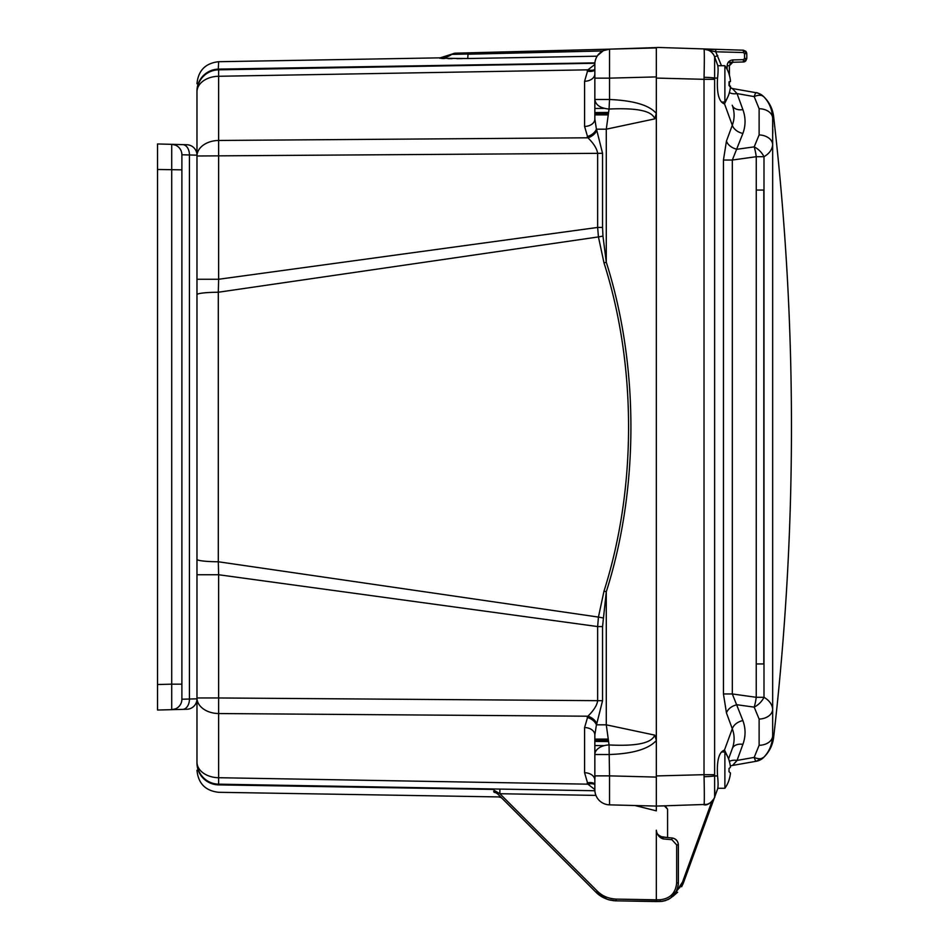 <?xml version="1.0" encoding="UTF-8"?>
<svg xmlns="http://www.w3.org/2000/svg" width="949" height="949" viewBox="0 0 949 949"><rect width="100%" height="100%" fill="white"/><g stroke="black" fill="none" stroke-linecap="round" stroke-linejoin="round"><path stroke-width="1.42" d="M654.134 47.972L656.328 47.925L655.178 47.948L656.328 47.925L656.328 810.849L635 805.523M656.328 830.411L656.328 830.268A6.963 6.963 0 0 0 662.675 837.148L663.161 838.928C659.33 837.623 657.052 834.776 656.328 830.411L656.328 901.55L660.124 901.479C671.24 900.233 677.313 894.053 678.369 882.926L678.369 844.895C678.108 841.063 675.985 838.75 672.011 837.967L662.675 837.148C658.772 836.472 656.661 834.159 656.328 830.209C656.661 834.159 658.772 836.472 662.675 837.148A6.963 6.963 180 0 1 656.328 830.268A6.963 6.963 0 0 0 662.675 837.148L663.161 838.928L662.675 837.148C658.772 836.472 656.661 834.159 656.328 830.209C656.661 834.159 658.772 836.472 662.675 837.148A6.963 6.963 180 0 1 656.328 830.268A6.963 6.963 0 0 0 662.675 837.148L663.161 838.928L662.675 837.148C658.772 836.472 656.661 834.159 656.328 830.209C656.661 834.159 658.772 836.472 662.675 837.148A6.963 6.963 180 0 1 656.328 830.268L656.328 830.861M663.149 838.88L662.675 837.148C658.143 835.464 656.02 833.163 656.328 830.233L656.328 830.529M498.154 789.058L491.38 788.939M490.989 788.927L490.823 788.927A4.638 4.638 -89 0 1 494.026 790.28L494.239 790.422M594.881 790.742L218.626 784.171L218.306 784.882C218.733 794.764 218.733 794.764 218.306 784.882L218.626 784.171A22.041 22.041 0 0 1 196.977 762.142L196.977 762.984L196.977 762.142A22.041 22.041 0 0 0 218.626 784.171A22.041 22.041 180 0 1 197.048 764.016M490.918 788.927L218.626 784.171L491.819 789.058M495.592 789.01L496.363 789.022M490.823 788.927A4.638 4.638 0 0 1 494.026 790.28L596.091 892.357C601.369 897.564 608.036 900.387 616.091 900.85L662.07 901.348M498.284 789.058L499.886 789.082L499.886 793.72L494.026 790.28M595.936 795.404L499.886 793.72L597.301 891.123C602.247 896.022 608.523 898.679 616.091 899.106L656.328 899.806L656.328 901.55L656.328 899.806L660.124 899.747C670.184 898.62 675.7 893.009 676.661 882.926L676.661 844.895L671.892 839.699L672.011 837.967L673.565 838.287L672.627 838.05M675.012 838.952L677.088 840.873M678.215 843.471L678.369 844.895C678.037 840.944 675.913 838.643 672.011 837.967L672.106 837.967M676.661 882.926L678.369 882.926L678.321 884.278M677.74 887.695L677.384 888.893M675.902 892.167L673.885 895.014M672.77 896.212L669.887 898.513M660.124 899.747L660.124 901.479L665.344 900.637M607.146 899.272L596.091 892.357C601.369 897.564 608.036 900.387 616.091 900.85L608.19 899.605M492.816 789.414L218.306 784.882A22.041 21.91 180 0 1 196.977 762.984C196.977 772.688 196.977 772.688 196.977 762.984L196.977 698.262M495.164 791.43L493.599 791.68L495.71 792.7M499.044 796.923L218.626 792.296C205.447 790.814 198.222 783.471 196.977 770.256M502.163 798.429A4.638 4.638 135.3 0 0 498.984 797.089L498.842 796.946A4.638 4.638 135 0 1 502.033 798.299A4.638 4.638 -45 0 0 501.333 797.765M493.599 791.68L494.37 792.451L493.599 791.68A4.638 4.615 135 0 1 496.754 793.02L596.079 892.345C601.369 897.564 608.036 900.387 616.091 900.85L656.257 901.55M660.338 836.52L667.574 837.576L660.385 836.544M616.091 899.106L616.091 900.85L615.082 900.815L656.328 901.55L656.328 899.806L656.328 901.55L656.328 899.806L656.328 901.55L657.313 901.538M607.36 899.344L596.091 892.357L607.301 899.32M494.37 792.451A4.638 4.615 135.1 0 1 497.501 793.767L495.627 792.652M656.328 886.591L656.328 858.513M608.297 899.64L610.681 900.245M656.328 899.806L656.293 901.55L656.328 899.806M661.204 901.431L662.402 901.301M671.868 897.042L669.318 898.857M665.961 900.435L665.296 900.66M609.519 899.972L608.345 899.652M613.671 900.708L612.971 900.625L613.671 900.708M660.124 901.479L665.202 900.684L660.124 901.479C671.228 900.233 677.313 894.053 678.369 882.926L678.144 885.797M594.845 789.532L587.917 784.182L594.845 789.532M594.845 64.461L587.906 69.835L584.584 81.27L584.584 126.442L587.906 137.795L218.626 140.464L218.626 279.267L597.645 227.44L598.439 236.918L604.015 262.932C636.755 366.017 636.755 487.976 604.015 591.073L598.439 617.087L597.645 626.565L597.645 700.706C597.111 705.119 593.872 710.291 587.906 716.21L584.584 727.563A10.439 7.378 180 0 1 594.845 734.941L594.845 754.514L594.845 734.941L594.845 754.502L609.531 754.514C632.995 753.684 648.594 749.022 656.328 740.517M653.268 805.998L609.531 804.859A15.077 15.077 0 0 1 594.845 789.782L594.845 754.514A15.077 9.585 0 0 1 609.056 744.941L609.531 775.867L656.328 777.089M594.845 781.478L594.845 786.235M584.584 126.442A10.439 7.378 180 0 0 594.845 119.052L594.845 64.224A15.077 15.077 0 0 1 609.531 49.146L654.763 47.96M594.845 67.77L594.845 72.527M594.845 789.782A15.077 15.077 0 0 0 609.531 804.859A15.077 15.077 180 0 1 594.845 789.782A15.077 15.077 180 0 0 609.531 804.859L609.531 775.867L594.845 775.867L594.845 780.09M584.584 81.27A10.439 7.378 180 0 0 594.845 73.892L594.845 78.138L609.531 78.138L609.531 49.146L657.871 47.521M584.584 727.563L584.584 772.735A10.439 7.378 180 0 1 594.845 780.031M584.584 772.735L587.906 784.171A10.439 6.797 150.5 0 1 594.845 784.538M587.253 782.925A10.439 6.916 153.6 0 1 594.845 783.862M656.198 806.081L654.288 806.033M653.861 806.021L656.269 806.081M604.015 591.073A10.439 0.771 -162.7 0 1 606.281 591.796L602.556 626.565L602.556 700.706L218.626 697.966L218.626 713.541L587.906 716.21A10.439 6.892 -150.1 0 1 596.802 723.589L596.423 724.822L606.281 724.822L609.056 744.941C636.554 746.377 651.773 743.103 654.727 735.119L656.328 740.279M596.423 724.822L594.845 734.941M587.253 717.444A10.439 6.999 -153.3 0 1 596.399 724.787M602.556 700.706L596.802 723.589M587.906 784.171L218.626 777.717L218.626 713.541A22.041 15.587 180 0 1 196.977 697.966L196.977 559.341L196.977 574.738L218.626 574.738L218.626 697.966L196.977 697.966M218.626 784.171L218.626 777.717A22.041 15.587 180 0 1 196.977 762.142M196.977 91.863L196.977 156.039L196.977 91.863A22.041 22.041 0 0 1 218.626 69.823L218.626 76.276A22.041 15.587 180 0 0 196.977 91.863A22.041 22.041 0 0 1 218.626 69.823A22.041 22.041 0 0 0 196.977 91.863A22.041 22.041 0 0 1 218.626 69.823L594.881 63.263L218.626 69.823L218.306 69.123A22.041 21.91 180 0 0 196.977 91.021C196.977 81.317 196.977 81.317 196.977 91.021L196.977 91.863L196.977 91.021M594.845 70.143A10.439 6.916 -153.6 0 1 587.253 71.08L587.906 69.835L218.626 76.276L218.626 140.464A22.041 15.587 180 0 0 196.977 156.039L196.977 559.341A22.041 2.42 180 0 0 218.306 561.761L218.626 574.738L597.645 626.565L602.556 626.565M587.253 136.561A10.439 6.999 153.3 0 0 596.423 129.183L596.802 130.404A10.439 6.892 150.1 0 1 587.906 137.795C593.623 143.358 596.874 148.519 597.645 153.299L597.645 227.44L602.556 227.44L602.959 236.076A10.439 0.89 170.6 0 1 598.439 236.918L218.306 292.245L218.626 279.267L196.977 279.267L196.977 294.665A22.041 2.42 180 0 1 218.306 292.245L218.306 561.761L598.439 617.087A10.439 0.89 -170.6 0 1 602.959 617.929M604.015 262.932A10.439 0.771 162.7 0 0 606.281 262.209C639.128 365.662 639.128 488.344 606.281 591.796L606.281 724.822L654.727 735.119M602.959 236.076L606.281 262.209L606.281 129.183L609.056 109.052C637.123 107.688 652.343 110.962 654.727 118.886L656.328 113.489C649.507 105.244 633.908 100.582 609.531 99.491L609.056 109.052C600.337 108.222 595.604 105.031 594.845 99.491L609.531 99.491L609.531 78.138L656.328 76.905L656.328 788.773M596.802 130.404L602.556 153.299L602.556 227.44M594.845 119.052L596.423 129.183L606.281 129.183L654.727 118.886M587.906 69.835A10.439 6.797 -150.5 0 0 594.845 69.467M252.363 69.241L594.881 63.263M594.904 62.871L218.306 69.123L218.472 65.339M218.507 64.378L218.614 62.005M218.306 69.123C218.733 59.241 218.733 59.241 218.306 69.123M467.62 58.53A22.041 0.771 -91 0 0 467.976 54.212L602.757 50.949L451.783 54.39A22.041 22.029 50.6 0 1 439.743 58.233L467.62 58.53L597.158 56.193M441.558 58.447L444.251 58.553M447.952 58.624L452.092 58.66M456.884 58.66L462.258 58.613M467.976 54.212L468.047 52.847L455.532 53.18L609.519 49.146L464.725 52.942M451.973 54.413L451.783 54.39A6.963 6.963 -91.5 0 1 455.532 53.18L468.047 52.847M656.198 47.925L654.62 47.96M653.114 48.008L651.251 48.055M651.073 48.055L648.167 48.138M648.072 48.138L644.537 48.233M640.658 48.328L638.202 48.399M652.841 48.008L651.963 48.031M649.935 48.091L648.938 48.114M595.189 60.997L595.545 59.668M597.621 55.505L603.35 50.653L609.531 49.146A15.077 15.077 0 0 0 594.845 64.224M616.091 900.85L656.293 901.55M706.886 804.396L704.016 804.835A11.602 11.602 0 0 0 706.886 804.396L656.328 806.081L665.119 805.855L667.574 809.177L667.574 837.576M709.544 803.269A11.602 11.602 0 0 0 711.797 801.549L709.544 803.269L711.809 801.549L709.544 803.269L711.809 801.549L709.544 803.269L711.809 801.549L709.544 803.269L711.809 801.549L682.521 882.072L683.577 882.463L681.785 886.437M712.996 800.185A11.602 11.602 0 0 0 713.921 798.75L712.996 800.197M681.619 886.734L714.051 798.5A11.602 11.602 0 0 0 714.609 797.207L717.859 788.275M677.598 892.25L672.971 896.295M670.729 897.932L683.577 882.463L682.841 884.302M656.328 900.387L656.328 901.55M732.794 765.179L737.053 760.422L742.889 744.372A11.602 7.889 20 0 0 732.296 748.607L728.571 758.832L732.296 748.607C734.716 741.857 734.716 735.25 732.296 728.773L726.459 712.948L723.446 693.968L723.446 160.037L726.459 141.057L732.296 125.232C734.716 118.755 734.716 112.136 732.296 105.398L732.237 105.232M704.016 804.835C709.947 806.164 715.89 795.974 714.609 797.207L714.621 797.16A11.602 11.566 20 0 1 704.051 804.764L704.016 804.835A11.602 11.602 20 0 0 714.609 797.207L683.577 882.463L682.521 882.072L674.917 893.697M742.889 744.372C745.76 736.388 745.76 728.452 742.889 720.576L732.331 693.968L756.246 697.301A13.915 2.396 97.9 0 1 754.194 707.135L759.117 719.069L759.117 745.285L754.194 757.397L737.053 760.422A11.602 7.889 20 0 0 729.366 761.418M742.889 720.576A11.602 7.995 -20.3 0 0 732.296 728.773L724.467 750.09C718.962 751.952 716.649 760.564 717.539 775.938C718.274 782.545 718.274 786.946 717.539 789.141M726.459 141.057A11.602 7.995 20.3 0 0 737.053 149.254L754.194 146.87A13.915 2.396 -97.9 0 1 756.246 156.704L732.331 160.037L742.889 133.429C745.76 125.553 745.76 117.617 742.889 109.621L737.053 93.583L732.331 88.518L756.246 92.741A13.915 13.915 100 0 1 763.992 96.928L763.815 96.739A13.915 13.915 0 0 0 756.258 92.741A13.915 1.886 100 0 0 754.194 96.608L759.117 108.72L759.117 134.936L754.194 146.87A13.915 8.304 -135.8 0 1 763.981 156.704L756.258 156.704L756.246 697.301L763.992 697.301C769.39 700.504 772.284 704.514 772.664 709.342L772.664 144.663C772.284 149.479 769.402 153.489 763.992 156.704L763.992 697.301A13.915 8.304 135.8 0 1 754.194 707.135L737.053 704.751A11.602 7.995 -20.3 0 0 726.459 712.948M727.776 756.958L724.538 750.09M714.621 797.16L714.621 775.938L717.539 775.938M704.051 804.764A30.154 0.795 -91.5 0 0 704.051 776.709A11.602 0.783 -1.4 0 0 714.621 775.938L714.621 56.845L717.859 65.73M704.051 776.709L704.016 774.681L656.328 775.938M664.193 805.701L667.574 809.177M656.328 65.232L656.328 78.079L704.016 79.313L704.051 77.284A11.602 0.783 1.4 0 1 714.621 78.067L717.539 78.067C716.649 93.441 718.962 102.053 724.467 103.915L727.776 97.047M733.043 747.231A11.602 7.889 -160 0 0 732.296 748.607M736.531 761.051L735.214 762.605M732.331 765.487A11.602 11.602 0 0 0 730.327 766.021A11.602 11.602 -160 0 1 732.331 765.475L756.246 761.264A13.915 13.915 0 0 0 763.815 757.266L756.258 761.264A13.915 13.915 -100 0 0 763.815 757.278A13.915 13.915 -100 0 1 756.258 761.264A13.915 1.886 -100 0 1 754.194 757.397A13.915 8.019 -136.8 0 0 763.992 757.077L763.815 757.266M759.117 719.069A13.915 9.846 179 0 0 772.664 709.342L772.664 735.807C773.969 738.049 773.969 738.049 772.664 735.807C772.284 744.218 769.402 751.3 763.992 757.077L759.105 760.434M757.646 93.061L756.306 92.753A13.915 13.915 -80 0 1 763.815 96.739L763.992 96.928C769.39 102.694 772.284 109.776 772.664 118.198C773.969 115.956 773.969 115.956 772.664 118.198L772.771 127.012M737.053 93.583A11.602 7.889 160 0 1 729.366 92.587A11.602 7.889 -20 0 0 737.053 93.583L754.194 96.608A13.915 8.019 136.8 0 1 763.992 96.928L762.272 95.375M761.667 94.947L759.141 93.583M729.034 84.639A2.325 0.819 0 0 1 729.401 85.09L729.722 86.549M715.878 60.261L717.539 64.852C718.274 67.071 718.274 71.472 717.539 78.067M704.051 77.284A30.154 0.795 -88.5 0 0 704.051 49.241A11.602 11.566 -20 0 1 714.621 56.845L714.656 56.964M729.401 75.315L729.401 65.73L729.401 75.315L729.401 65.73L732.794 62.254L743.411 61.982L746.804 58.494L746.804 53.678L743.411 50.202L658.108 47.45M727.148 69.431L727.148 65.73C727.432 62.326 729.318 60.392 732.794 59.941L732.794 62.254L728.215 62.373M732.794 59.941L743.411 59.657L744.55 58.494L744.55 53.678L743.411 52.515L715.736 51.792L721.477 65.73M706.922 49.68A11.602 11.566 160 0 0 704.051 49.241L715.736 51.792L715.736 49.478L708.63 49.289M711.548 52.207L713.34 54.295A11.602 11.602 160 0 0 706.791 49.585L709.33 50.617M732.331 88.518A11.602 11.602 0 0 1 730.327 87.984L730.849 88.162M723.446 160.037L732.331 160.037L732.331 693.968L723.446 693.968M742.889 133.429A11.602 7.995 20.3 0 1 732.296 125.232L724.538 103.915M742.889 109.621A11.602 7.889 -20 0 1 732.296 105.398M714.609 56.798L714.609 56.798A11.602 11.602 0 0 0 704.016 49.17A11.602 11.602 0 0 1 714.609 56.798L717.788 55.611M730.469 81.578L729.14 81.697L730.469 81.578L729.401 81.673L729.401 82.527M729.401 83.073L729.401 84.675M730.955 62.836L732.059 62.349M730.564 63.144L729.805 64.129M743.411 52.515L743.411 50.202L745.878 51.317M746.424 52.1L746.804 53.678L743.411 50.202L746.804 53.678L744.55 53.678M744.55 58.494L746.804 58.494L745.76 60.985M744.989 61.555L744.063 61.899M743.933 61.922L746.804 58.494L743.411 61.982L743.411 59.657M714.799 789.948L714.739 795.57M656.328 752.628L656.328 750.588M680.042 887.173L679.603 887.861M724.882 770.125L724.882 788.275A31.305 31.305 0 0 0 729.034 780.125L729.14 779.556A31.305 31.187 -90 0 0 730.469 773.008L728.998 771.715A30.427 30.309 -90 0 0 728.998 768.524L730.469 767.243A31.305 31.187 -90 0 0 729.14 760.683L729.034 760.113A31.305 31.305 0 0 0 724.882 751.976L724.882 770.125M728.998 771.715L730.469 773.008L728.998 771.715M730.469 767.243L728.998 768.524M730.469 80.997A31.305 31.187 -90 0 0 729.14 74.437L729.034 73.868A31.305 31.305 0 0 0 724.882 65.73L724.882 102.029A31.305 31.305 0 0 0 729.034 93.88L728.998 93.88M729.14 93.322A31.305 31.187 -90 0 0 730.469 86.762L728.998 85.469A30.427 30.309 -90 0 0 728.998 82.278L729.14 81.697L728.998 82.278M730.469 86.181L729.556 86.098L730.469 86.762M180.464 709.437L186.811 709.271A10.439 10.439 88.5 0 0 196.977 698.832L196.977 155.173L181.888 154.77A10.439 10.439 91.5 0 0 171.722 144.343L186.811 144.734A10.439 10.439 0 0 1 196.977 155.173A10.439 10.439 180 0 0 186.811 144.734A10.439 10.439 0 0 1 196.977 155.173A10.439 10.439 0 0 0 186.811 144.734A10.439 10.439 180 0 1 196.977 155.173M171.959 709.662L186.811 709.271L157.534 710.042L157.534 143.963L182.244 144.616M171.959 144.343L171.722 144.343A10.439 10.439 0 0 1 181.888 154.77L181.888 699.223L181.888 154.77A10.439 10.439 0 0 0 171.722 144.343A10.439 10.439 0 0 1 171.745 144.343A10.439 10.439 0 0 0 171.722 144.343A10.439 10.439 91.5 0 1 181.888 154.77M186.811 709.271A10.439 10.439 0 0 0 196.977 698.832A10.439 10.439 -0 0 1 192.327 707.515A10.439 10.439 -0 0 0 196.977 698.832A10.439 10.439 0 0 1 186.811 709.271A10.439 10.439 0 0 0 196.977 698.832L181.888 699.223A10.439 10.439 -0 0 1 171.722 709.662L171.722 684.158L181.888 684.158M157.534 696.115L157.534 695.403M157.534 695.688L157.534 693.743M181.888 672.343C181.888 699.793 181.888 699.793 181.888 672.343M157.534 684.526L171.722 684.158L171.722 144.343L175.411 145.114M181.888 699.223A10.439 10.439 -0 0 1 171.722 709.662A10.439 10.439 0 0 0 181.888 699.223A10.439 10.439 0 0 1 175.411 708.891L171.733 709.662A10.439 10.439 0 0 0 171.745 709.662A10.439 10.439 0 0 1 171.722 709.662A10.439 10.439 0 0 0 175.411 708.891M173.192 709.627L175.897 709.555M182.398 709.389L182.659 709.378A10.439 7.046 -91.5 0 0 189.432 698.939L189.432 155.055A10.439 7.046 91.5 0 0 182.659 144.628L180.12 144.556M175.897 144.45L173.192 144.378M594.845 745.534L604.311 745.617M594.845 741.43L608.463 741.56M594.845 739.117L608.06 739.117M604.311 108.388L594.845 108.471M608.463 112.445L594.845 112.575M594.845 114.888L608.06 114.888M671.892 839.699L663.161 838.928L671.892 839.699M597.301 891.123L596.091 892.357M676.661 844.895L678.369 844.895L678.227 843.519M667.574 839.319L663.161 838.928M602.556 153.299L196.977 155.992M451.783 54.39A6.963 6.963 -91.5 0 1 455.532 53.18M772.664 735.807A13.915 9.834 -179 0 1 759.117 745.285M772.783 129.289L772.783 133.228M759.117 108.72A13.915 9.834 179 0 1 772.664 118.198L772.664 144.663A13.915 9.846 -179 0 0 759.117 134.936M727.148 65.73L729.401 65.73M756.258 663.944L763.815 663.944L763.815 190.061L756.258 190.061M714.609 774.681L704.016 774.681L704.016 79.313L714.609 79.313M157.534 169.48L181.888 169.847M594.845 740.137L608.226 740.137M594.845 113.868L608.226 113.868M492.994 788.963L491.879 788.951M499.886 789.082L490.882 788.927M677.74 887.718L677.42 888.774M677.171 889.486L675.641 892.606M668.393 899.379L667.527 899.806M665.724 900.518L662.473 901.289L665.724 900.518M668.132 899.51L669.757 898.596L668.132 899.51M656.732 832.546L656.34 830.743M498.011 789.058L496.73 789.034M595.106 776.163L594.845 778.927L595.106 776.163M594.845 781.751L594.845 784.835M452.282 53.998L440.229 57.842L218.626 61.709C205.447 63.192 198.222 70.534 196.977 83.737M455.437 53.18L451.688 54.39M652.01 48.031L647.194 48.162M610.978 49.111L652.141 48.031M609.483 49.146A15.077 15.077 0 0 0 603.35 50.653M599.436 53.393A15.077 15.077 0 0 0 596.28 57.806M594.845 69.17L594.845 72.326M671.856 897.042L683.577 882.463M763.459 96.383L764.68 97.628C769.734 102.943 772.711 109.23 773.625 116.513C797.409 323.502 797.409 530.503 773.625 737.492C772.723 744.728 769.769 750.979 764.775 756.282L763.459 757.622M732.165 88.494L730.706 87.794M730.327 87.984L732.272 88.518L730.386 87.51M704.158 49.17L715.736 49.478M763.992 96.928C759.354 93.631 756.768 92.243 756.258 92.741M714.407 49.443L713.28 49.407M710.327 49.336L708.689 49.289M729.401 82.705L729.401 81.768M656.328 101.389L656.328 103.405M683.458 882.784L682.806 884.361M717.776 788.275L724.882 788.275M721.406 751.976L724.882 751.976M721.406 102.029L724.882 102.029M717.776 65.73L724.882 65.73M182.647 144.628L171.733 144.343M171.733 709.662L182.635 709.378M196.977 245.233L196.977 246.657M196.977 254.676L196.977 255.815M196.977 243.051L196.977 244.047M196.977 245.328L196.977 248.282M196.977 253.276L196.977 253.881M196.977 254.154L196.977 254.866M196.977 188.305L196.977 187.285M196.977 609.887L196.977 607.336M196.977 599.317L196.977 598.499M196.977 685.593L196.977 686.447M196.977 664.134L196.977 665.024M196.977 666.554L196.977 668.357M171.899 709.662L180.191 709.449M180.286 144.556L171.899 144.343"/></g></svg>
